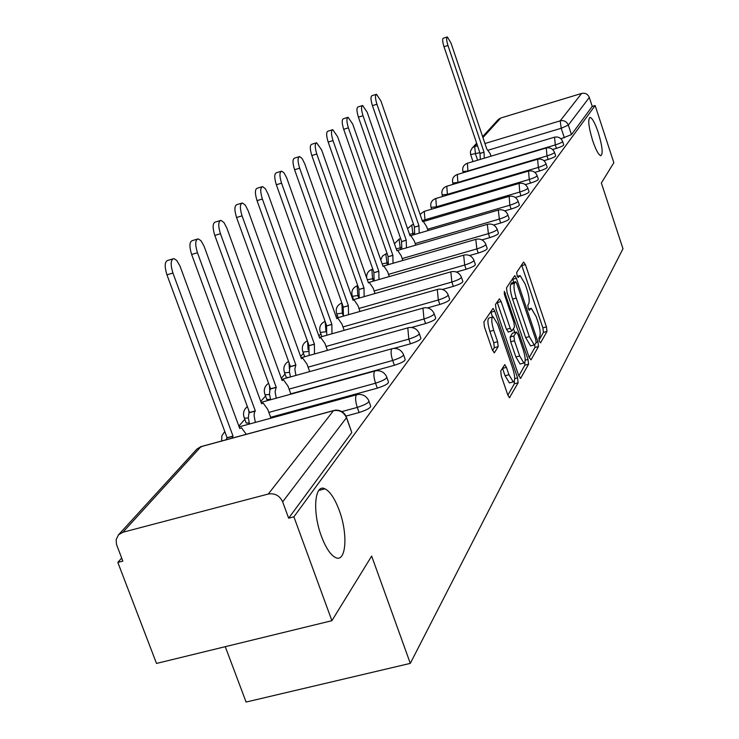<?xml version="1.0" encoding="UTF-8"?>
<svg xmlns="http://www.w3.org/2000/svg" width="739" height="739" viewBox="0 0 739 739"><rect width="100%" height="100%" fill="white"/><g stroke="black" fill="none" stroke-linecap="round" stroke-linejoin="round"><path stroke-width="1.11" d="M539.304 341.178L540.56 342.859L547.008 331.395L546.435 326.887L525.392 264.562L523.581 262.04L516.7 272.414L517.088 275.592L518.196 277.467L520.127 275.573L525.161 284.072L526.944 289.337C529.124 296.33 529.706 301.161 528.708 303.849L527.831 305.281L528.228 308.477L529.309 310.315L531.267 308.302L536.172 316.625L537.946 321.853C540.117 328.818 540.717 333.686 539.756 336.457L538.907 337.954L539.304 341.178M339.21 510.316C334.822 498.603 330.065 491.435 324.938 488.821C314.574 483.251 312.2 512.016 321.419 536.265C325.677 547.553 330.268 554.592 335.201 557.372C346.092 563.691 348.337 534.343 339.21 510.316M598.257 132.493C595.043 123.108 592.308 118.055 590.045 117.335C587.699 119.136 588.577 126.905 592.669 140.641C595.883 149.98 598.608 155.014 600.835 155.735C603.209 153.943 602.35 146.202 598.257 132.493M500.728 371.006L501.291 376.022L507.832 395.06L509.448 397.748L518.131 382.793L517.559 377.878L494.76 311.174L493.07 308.403L483.897 321.918L484.433 326.887L492.396 350.083L494.446 352.669L498.178 346.637L497.624 341.704L493.735 330.342C491.324 322.176 491.139 317.668 493.162 316.819L497.661 324.218L512.709 368.225C515.138 376.521 515.314 381.075 513.236 381.897L508.931 374.728L506.409 367.348L504.774 364.641L500.728 371.006M595.135 105.538L613.85 162.719L601.361 182.995L622.986 248.757L410.302 663.373L371.662 556.088L331.894 620.695L293.9 516.829L595.135 105.538L592.244 106.407L589.316 97.456L568.337 125.122L561.215 128.263L488.562 150.072M529.142 357.427L531.018 359.856L538.5 346.526L537.937 341.908L516.376 278.289L514.769 275.601L506.511 287.804L507.056 292.468L529.142 357.427M528.57 364.198L520.699 378.22L518.76 375.763L496.035 309.235L495.49 304.422L499.435 298.778L501.097 301.53L510.233 328.31L511.841 330.998L514.464 327.1L513.91 322.361L504.488 294.704L504.321 291.314L528.006 359.44L528.57 364.198L524.847 365.214L518.806 375.883M331.894 620.695L156.511 663.437L117.824 562.407L121.676 558.065M352.854 297.669L352.327 298.251M337.261 315.23L336.069 316.578M320.818 333.751L318.86 335.949M303.443 353.325L300.644 356.484M285.051 374.045L281.3 378.257M265.55 396.012L260.747 401.416M244.84 419.327L238.854 426.08M225.266 646.68L246.096 702.05L410.302 663.373M293.9 516.829L288.644 518.187L282.658 501.846C279.675 495.61 274.88 493.005 268.285 494.031L122.877 532.256L118.508 534.814L116.152 539.59L116.485 544.403L122.84 561.104L117.824 562.407M592.244 106.407L571.459 134.6L560.91 138.784M482.622 136.65L498.271 119.552L500.756 118.009L581.639 93.428C585.26 92.717 587.819 94.056 589.316 97.456M369.057 401.536L370.451 405.443C371.671 407.272 367.893 409.637 359.108 412.528L346.028 416.066M386.903 377.564L388.289 381.472C389.324 383.199 385.666 385.425 377.306 388.169L270.64 417.295M403.651 355.071L405.018 358.96C405.905 360.586 402.358 362.701 394.377 365.306L290.796 393.841M419.41 333.917L420.759 337.778C421.498 339.312 418.062 341.326 410.441 343.811L393.97 348.383M434.246 313.983L435.576 317.816C436.204 319.266 432.869 321.179 425.572 323.553L411.531 327.479M448.25 295.175L449.561 298.962C450.097 300.339 446.855 302.159 439.853 304.44L427.548 307.904M461.487 277.393L462.78 281.143C463.224 282.437 460.083 284.182 453.349 286.363L442.449 289.457M474.022 260.562L475.288 264.257C475.667 265.486 472.609 267.158 466.124 269.255L456.406 272.035M485.911 244.6L487.158 248.249C487.463 249.412 484.498 251.011 478.244 253.043L469.542 255.537M497.199 229.441L498.419 233.034C498.668 234.152 495.786 235.686 489.745 237.635L481.93 239.898M507.924 215.031L509.125 218.568C509.328 219.631 506.52 221.109 500.682 223.002L493.643 225.044M518.141 201.313L519.314 204.805C519.48 205.811 516.737 207.234 511.092 209.063L504.746 210.911M527.877 188.242L529.032 191.678C529.152 192.639 526.482 194.006 521.013 195.78L515.286 197.461M537.17 175.771L538.297 179.143C538.389 180.067 535.784 181.388 530.482 183.106L525.3 184.63M546.038 163.855L547.146 167.18C547.211 168.058 544.671 169.333 539.516 171.005L534.842 172.39M554.518 152.465L555.608 155.735C555.645 156.576 553.169 157.813 548.162 159.439L543.932 160.686M562.638 141.555L563.709 144.779C563.728 145.583 561.298 146.784 556.439 148.363L552.615 149.5M245.81 421.969L246.216 423.068L249.219 423.004M266.483 398.58L266.834 399.54L270.502 399.356M285.956 376.548L286.261 377.407L288.801 377.407M304.32 355.764L305.05 356.632M321.668 336.125L321.696 336.679M288.644 518.187L351.782 432.546L346.573 417.544M539.017 340.189L543.442 332.365L542.879 327.867L521.614 265.005M513.734 282.28L512.515 278.732M529.189 357.547L534.87 347.515L534.824 344.864M536.144 342.813L535.747 339.57L516.773 283.619L515.656 281.735L514.501 283.305C513.439 285.984 514.021 290.898 516.247 298.057L529.336 336.614L534.251 344.947L536.144 342.813M512.072 282.788L515.462 281.836M531.332 345.741L530.593 345.944L525.669 337.621L512.57 299.092C510.344 291.933 509.762 287.018 510.834 284.339L511.813 282.861M508.404 331.876L506.464 329.345L497.107 301.983M513.466 328.716L514.76 332.504M519.656 355.958L523.868 363.025C525.808 362.202 525.595 357.796 523.249 349.787L518.104 334.684L516.506 332.014L513.91 335.949L514.464 340.734L519.656 355.958L515.896 356.983L520.117 364.041L520.801 363.856M512.884 333.086L516.191 332.18M515.896 356.983L510.704 341.769L510.15 336.984L512.46 333.206M524.847 365.214L524.819 362.452M510.169 382.719L509.402 382.922L505.079 375.763L502.455 368.114M492.47 317.003L489.32 317.881C487.287 318.74 487.463 323.248 489.874 331.414L493.735 330.342M492.553 350.517L494.317 347.699L493.763 342.767L489.874 331.414M492.543 316.939L490.714 311.627M507.878 395.189L514.316 383.818L514.335 381.167M480.35 159.375L479.981 153.435L484.017 152.142L484.304 158.192M491.001 156.188L490.133 153.62L486.798 149.001L450.984 42.964L447.298 36.95C446.236 37.698 446.458 40.534 447.954 45.467L484.017 152.142M480.073 153.324L443.991 46.714C442.485 41.79 442.273 38.945 443.345 38.206L447.132 37.005M414.69 234.485L414.357 227.206L418.958 225.755L419.179 233.173M428.02 230.596L426.652 226.642L423.188 221.284L422.588 221.645L380.908 100.947L376.493 94.269C375.015 95.137 375.163 98.453 376.936 104.236L418.958 225.755M414.477 227.067L372.428 105.64C370.664 99.857 370.525 96.532 372.003 95.673L376.197 94.361M401.85 249.191L401.526 241.625L406.228 240.147L406.45 247.851M415.734 245.154L414.265 240.896L410.699 235.455L410.053 235.833L367.2 112.291L362.646 105.492C361.075 106.37 361.205 109.797 363.025 115.746L406.228 240.147M401.647 241.487L358.415 117.178C356.595 111.219 356.475 107.802 358.055 106.915L362.313 105.594M388.363 264.645L388.04 256.784L392.862 255.269L393.065 263.278M402.847 260.451L401.249 255.86L397.591 250.327L396.88 250.733L352.789 124.217L348.087 117.279C346.415 118.185 346.526 121.704 348.402 127.847L392.862 255.269M388.178 256.636L343.69 129.307C341.806 123.164 341.714 119.644 343.386 118.739L347.709 117.39M374.165 280.903L373.86 272.728L378.802 271.185L378.987 279.518M389.296 276.552L387.569 271.601L383.8 265.975L383.024 266.4L337.631 136.761L332.762 129.685C330.989 130.618 331.072 134.249 333.012 140.586L378.802 271.185M373.999 272.571L328.181 142.073C326.241 135.736 326.167 132.105 327.959 131.172L332.347 129.815M359.219 298.039L358.914 289.522L363.985 287.942L364.151 296.635M375.042 293.522L373.158 288.164L369.288 282.446L368.438 282.908L321.659 149.98L316.625 142.766C314.731 143.717 314.786 147.458 316.782 154.008L363.985 287.942M359.062 289.355L311.84 155.532C309.835 148.982 309.789 145.232 311.701 144.281L316.153 142.913M343.441 316.135L343.155 307.239L348.365 305.623L348.503 314.694M360.022 311.424L357.981 305.632L353.99 299.812L353.057 300.311L304.81 163.919L302.196 158.617L299.6 156.566C297.568 157.536 297.586 161.407 299.655 168.178L348.365 305.623M343.312 307.064L294.584 169.73C292.515 162.959 292.505 159.088 294.547 158.118L299.064 156.733M326.777 335.247L326.509 325.954L331.848 324.301L331.968 333.779M344.171 330.342L341.945 324.079L337.843 318.158L336.818 318.685L286.667 177.757L283.905 172.704L281.605 171.152C279.425 172.141 279.407 176.141 281.559 183.161L331.848 324.301M326.675 325.77L276.349 184.75C274.206 177.73 274.234 173.73 276.423 172.732L281.005 171.337M309.142 355.487L308.893 345.76L314.38 344.06L314.481 353.99M327.423 350.369L324.994 343.57L320.772 337.547L319.636 338.12L268.155 194.246L265.393 188.75L262.567 186.588C260.22 187.595 260.165 191.734 262.382 199.022L314.38 344.06M309.068 345.556L257.043 200.638C254.816 193.359 254.89 189.221 257.246 188.214L261.874 186.801M290.464 376.945L289.402 371.514L289.78 367.486L290.409 366.535L295.868 365.011L294.833 369.177L295.942 375.421M309.696 371.606L307.045 364.225L302.704 358.092L301.438 358.701L248.175 210.781L245.33 205.183L242.392 202.957C239.861 203.973 239.75 208.269 242.059 215.843L295.868 365.011M290.409 366.535L236.563 217.506C234.254 209.931 234.374 205.636 236.923 204.62L241.588 203.207M270.622 399.744L269.504 394.072L269.929 389.822L270.594 388.806L276.21 387.245L275.093 391.661L276.257 398.192M290.907 394.155L287.998 386.127L283.536 379.892L282.132 380.548L226.965 228.333L224.037 222.633L220.97 220.351C218.227 221.377 218.051 225.829 220.453 233.727L276.21 387.245M270.594 388.806L214.809 235.418C212.407 227.529 212.583 223.076 215.345 222.042L220.037 220.628M249.523 424.01L248.341 418.08L248.812 413.572L249.523 412.491L255.306 410.902L254.401 412.556L254.096 415.586L255.324 422.431M270.954 418.163L267.767 409.406L263.176 403.069L261.606 403.771L204.019 246.05L200.897 240.628L198.172 238.854C195.198 239.879 194.957 244.517 197.461 252.747L255.306 410.902M323.664 488.414L323.008 489.32M249.523 412.491L191.65 254.484C189.147 246.253 189.396 241.616 192.399 240.591L197.101 239.177M226.014 439.807L227.076 437.728L233.025 436.112L231.972 438.19M246.263 434.31L241.514 427.742L239.741 428.509L179.956 265.948L176.741 260.433L173.887 258.585C170.644 259.611 170.321 264.423 172.926 273.051L233.025 436.112M227.076 437.728L166.94 274.825C164.335 266.206 164.668 261.384 167.938 260.359L172.63 258.964M268.285 494.031L333.483 410.69L200.925 446.698L122.877 532.256M564.356 137.75L561.215 128.263L560.199 120.845L581.639 93.428M479.86 152.687L470.641 154.599M477.606 160.197L475.5 153.998L474.678 146.599L477.505 145.749M484.941 143.514L560.199 120.845C564.023 120.097 566.739 121.519 568.337 125.122L571.459 134.6M500.756 118.009L482.927 137.556M476.951 144.105L472.045 148.216L470.447 151.31L470.558 154.322L473.006 161.573M359.108 412.528L357.279 407.411L341.843 411.605M377.306 388.169L375.541 383.208L268.857 412.417M394.377 365.306L392.686 360.484L289.078 389.102M410.441 343.811L408.796 339.118L308.098 367.154M425.572 323.553L423.983 318.989L326.028 346.471M439.853 304.44L438.31 299.997L342.961 326.934M325.982 331.728L320.356 332.458L320.107 331.802M326.001 331.839L325.169 321.548M453.349 286.363L451.862 282.039L358.969 308.449M342.73 313.068L336.799 313.918L336.578 313.327M343.395 316.144L342.342 313.179L341.861 302.972M466.124 269.255L464.683 265.042L374.137 290.944M358.591 295.397L352.383 296.339L352.189 295.812M358.766 298.168L357.861 295.6L357.14 285.901L357.741 285.596M478.244 253.043L476.84 248.923L388.529 274.335M373.62 278.631L367.32 279.721M373.361 281.134L372.585 278.926L371.846 269.513L372.798 269.144M489.745 237.635L488.387 233.626L402.192 258.567M387.883 262.705L382.165 263.952M387.236 264.968L385.813 253.939L387.07 253.486M500.682 223.002L499.352 219.077L415.179 243.556M401.443 247.556L396.215 248.821M400.446 249.597L399.115 239.122L400.64 238.595M511.092 209.063L509.799 205.23L427.558 229.266M414.348 233.127L409.545 234.374M413.027 234.974L411.78 225.007L413.554 224.407M521.013 195.78L519.757 192.038L422.218 220.573M425.027 221.044L424.297 211.345L518.824 183.484M530.482 183.106L529.253 179.448L436.195 206.883L431.022 207.363M436.49 207.751L435.798 198.505L528.32 171.125M539.516 171.005L538.325 167.42L447.224 194.394L442.125 194.902M447.446 195.059L446.781 186.237L537.392 159.319M548.162 159.439L546.999 155.929L457.774 182.45L452.758 182.986M457.931 182.93L457.302 174.506L546.056 148.031M556.439 148.363L555.294 144.927L467.87 171.005L462.928 171.568M467.981 171.319L467.371 163.264L554.361 137.223M562.573 141.352C562.591 142.156 560.162 143.348 555.294 144.927L554.546 137.168C558.296 136.484 560.975 137.879 562.573 141.352M554.444 152.234C554.481 153.075 551.996 154.303 546.999 155.929L546.26 147.966C550.084 147.283 552.809 148.705 554.444 152.234M545.955 163.605C546.019 164.483 543.47 165.748 538.325 167.42L537.613 159.255C541.502 158.562 544.283 160.012 545.955 163.605M537.077 175.494C537.17 176.409 534.556 177.73 529.253 179.448L528.561 171.051C532.523 170.358 535.359 171.836 537.077 175.494M527.775 187.946C527.905 188.898 525.226 190.265 519.757 192.038L519.092 183.411C523.129 182.709 526.02 184.223 527.775 187.946M518.03 200.98C518.196 201.987 515.452 203.401 509.799 205.23L509.18 196.352C513.282 195.659 516.238 197.202 518.03 200.98M507.804 214.67C508.007 215.714 505.19 217.183 499.352 219.077L498.317 210.153L498.77 209.941C502.954 209.248 505.966 210.818 507.804 214.67M497.061 229.035C497.31 230.134 494.419 231.667 488.387 233.626L487.343 224.434L487.842 224.203C492.1 223.52 495.176 225.127 497.061 229.035M485.754 244.147C486.068 245.302 483.094 246.9 476.84 248.923L475.805 239.464L476.35 239.205C480.692 238.531 483.823 240.175 485.754 244.147M473.856 260.054C474.226 261.273 471.168 262.936 464.683 265.042L463.658 255.278L464.258 255.01C468.665 254.336 471.87 256.017 473.856 260.054M461.293 276.829C461.736 278.113 458.596 279.85 451.862 282.039L450.836 271.97L451.501 271.675C455.991 271.01 459.261 272.737 461.293 276.829M448.028 294.547C448.564 295.896 445.321 297.715 438.31 299.997L437.303 289.586L438.042 289.272C442.606 288.626 445.94 290.39 448.028 294.547M433.996 313.271C434.624 314.703 431.29 316.615 423.983 318.989L422.985 308.228L423.807 307.886C428.444 307.267 431.844 309.059 433.996 313.271M308.255 351.45L302.981 352.06L302.704 351.33M419.124 333.113C419.863 334.628 416.426 336.633 408.796 339.118L407.817 327.968L408.741 327.608C413.452 327.007 416.907 328.846 419.124 333.113M289.476 372.336L284.598 372.816L284.275 371.994M403.337 354.157C404.215 355.764 400.658 357.879 392.686 360.484C390.94 354.988 390.617 351.136 391.725 348.928L392.76 348.531C397.536 347.977 401.055 349.852 403.337 354.157M269.532 394.469L265.116 394.829L264.747 393.905M386.543 376.53C387.569 378.239 383.911 380.465 375.541 383.208C373.74 377.546 373.426 373.546 374.608 371.209L375.781 370.784C380.613 370.267 384.197 372.179 386.543 376.53M248.332 417.978L244.433 418.209L244.009 417.166M368.641 400.353C369.86 402.164 366.073 404.519 357.279 407.411C355.413 401.573 355.117 397.416 356.383 394.94L357.704 394.478C362.59 394.026 366.23 395.984 368.641 400.353M308.098 349.639L307.572 341.409M289.42 369.057L289.014 362.692M269.79 390.21L269.421 385.573M249.043 413.11L248.729 410.302M351.782 432.546L346.471 417.692L282.658 501.846M346.101 416.214L346.471 417.692C343.801 412.039 339.478 409.702 333.483 410.69L334.97 410.21C339.912 409.803 343.617 411.808 346.101 416.214M201.174 446.467L196.916 449.072L202.643 446.162L333.566 410.588M528.542 309.281L530.38 308.773M517.457 276.525L519.286 276.007M521.826 265.578L525.392 264.562M542.879 327.867L546.435 326.887M543.442 332.365L547.008 331.395M512.727 279.314L516.376 278.289M536.246 342.369L537.937 341.908M534.87 347.515L538.5 346.526M510.834 284.339L514.501 283.305M512.57 299.092L516.247 298.057M525.669 337.621L529.336 336.614M520.21 378.35L520.699 378.22M497.329 302.584L501.097 301.53M506.464 329.345L510.233 328.31M504.174 293.586L505.467 293.226M525.207 360.198L528.006 359.44M510.15 336.984L513.91 335.949M510.704 341.769L514.464 340.734M502.557 368.401L506.409 367.348M505.079 375.763L508.931 374.728M493.763 342.767L497.624 341.704M494.317 347.699L498.178 346.637M493.957 352.799L494.446 352.669M490.936 312.246L494.76 311.174M514.704 378.654L517.559 377.878M514.316 383.818L518.131 382.793M509.319 397.684L509.836 397.545M479.981 153.435L483.925 152.243M443.991 46.714L447.954 45.467M414.357 227.206L418.837 225.894M372.428 105.64L376.936 104.236M401.526 241.625L406.108 240.286M358.415 117.178L363.025 115.746M388.04 256.784L392.732 255.417M343.69 129.307L348.402 127.847M373.86 272.728L378.664 271.342M328.181 142.073L333.012 140.586M358.914 289.522L363.837 288.108M311.84 155.532L316.782 154.008M343.155 307.239L348.208 305.798M294.584 169.73L299.655 168.178M326.509 325.954L331.691 324.486M276.349 184.75L281.559 183.161M308.893 345.76L314.204 344.263M257.043 200.638L262.382 199.022M290.224 366.747L295.683 365.214M236.563 217.506L242.059 215.843M270.4 389.028L276.017 387.467M214.809 235.418L220.453 233.727M249.32 412.722L255.094 411.133M191.65 254.484L197.461 252.747M226.855 437.978L232.803 436.361M166.94 274.825L172.926 273.051M318.814 490.419L324.938 488.821M463.316 172.704L463.011 171.79C461.995 167.781 463.381 164.954 467.159 163.319M453.219 184.325L452.841 183.226C451.797 179.124 453.201 176.233 457.072 174.57M442.67 196.472L442.227 195.17C441.137 190.976 442.578 188.02 446.532 186.311M431.65 209.174L431.123 207.659C430.006 203.354 431.465 200.334 435.52 198.588M353.556 299.664L352.383 296.339C350.933 291.314 352.577 287.785 357.316 285.734M338.12 317.641L336.799 313.918C335.275 308.745 336.956 305.105 341.834 302.999M321.853 336.633L320.356 332.458C318.768 327.34 320.347 323.636 325.095 321.336M304.588 356.531L302.981 352.06C301.327 347.025 302.787 343.256 307.35 340.771M286.261 377.407L284.598 372.816C282.889 367.874 284.201 364.068 288.543 361.38M266.834 399.54L265.116 394.829C263.343 390.007 264.497 386.155 268.59 383.282M246.216 423.068L244.433 418.209C242.604 413.526 243.584 409.665 247.371 406.607M423.992 211.428L420.094 214.43M411.928 224.878L407.558 228.647M423.659 221.441L508.875 196.445M399.272 238.983L394.441 243.741M411.06 235.547L498.437 210.033M385.98 253.791L382.469 256.091L380.751 259.916M397.794 250.364L487.463 224.314M372.013 269.356C368.114 270.88 366.341 273.744 366.692 277.947M383.763 265.966L475.934 239.334M368.327 282.584L463.787 255.149M352.891 299.849L450.966 271.823M336.596 318.075L437.433 289.448M319.359 337.335L423.124 308.08M301.096 357.741L407.956 327.82M281.707 379.375L391.855 348.78M261.098 402.367L374.728 371.07M224.785 431.511L221.876 435.761L221.672 440.989M239.131 426.846L356.494 394.811M196.916 449.072L118.508 534.814M476.646 143.2L472.045 148.216M528.45 309.087L530.611 308.486M517.374 276.349L519.499 275.749M512.007 282.769L515.508 281.781M530.593 345.944L534.251 344.947M508.081 332.042L511.841 330.998M520.117 364.041L523.868 363.025M512.774 333.049L516.265 332.088M509.402 382.922L513.236 381.897"/></g></svg>
